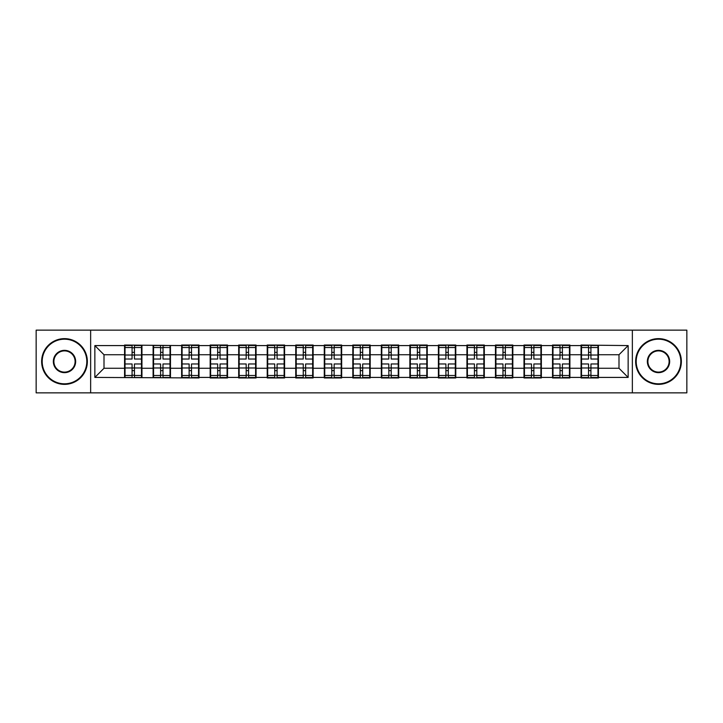 <?xml version="1.0" encoding="UTF-8"?>
<svg xmlns="http://www.w3.org/2000/svg" width="723" height="723" viewBox="0 0 723 723"><rect width="100%" height="100%" fill="white"/><g stroke="black" fill="none" stroke-linecap="round" stroke-linejoin="round"><path stroke-width="1.08" d="M632.354 392.86L686.85 392.86L686.85 330.14L632.354 330.14L632.354 392.86L90.646 392.86L90.646 330.14L36.15 330.14L36.15 392.86L90.646 392.86M598.427 360.126L597.966 360.126M581.509 360.126L581.048 360.126M581.048 362.874L581.509 362.874M597.966 362.874L598.427 362.874M569.896 360.126L569.435 360.126M552.978 360.126L552.526 360.126M552.526 362.874L552.978 362.874M569.435 362.874L569.896 362.874M541.364 360.126L540.912 360.126M524.446 360.126L523.994 360.126M523.994 362.874L524.446 362.874M540.912 362.874L541.364 362.874M512.833 360.126L512.381 360.126M495.924 360.126L495.463 360.126M495.463 362.874L495.924 362.874M512.381 362.874L512.833 362.874M484.311 360.126L483.85 360.126M467.392 360.126L466.931 360.126M466.931 362.874L467.392 362.874M483.85 362.874L484.311 362.874M455.779 360.126L455.318 360.126M438.861 360.126L438.4 360.126M438.4 362.874L438.861 362.874M455.318 362.874L455.779 362.874M427.248 360.126L426.787 360.126M410.33 360.126L409.869 360.126M409.869 362.874L410.33 362.874M426.787 362.874L427.248 362.874M398.716 360.126L398.256 360.126M381.798 360.126L381.346 360.126M381.346 362.874L381.798 362.874M398.256 362.874L398.716 362.874M370.185 360.126L369.733 360.126M353.267 360.126L352.815 360.126M352.815 362.874L353.267 362.874M369.733 362.874L370.185 362.874M341.654 360.126L341.202 360.126M324.744 360.126L324.284 360.126M324.284 362.874L324.744 362.874M341.202 362.874L341.654 362.874M313.131 360.126L312.67 360.126M296.213 360.126L295.752 360.126M295.752 362.874L296.213 362.874M312.67 362.874L313.131 362.874M284.6 360.126L284.139 360.126M267.682 360.126L267.221 360.126M267.221 362.874L267.682 362.874M284.139 362.874L284.6 362.874M256.069 360.126L255.608 360.126M239.15 360.126L238.689 360.126M238.689 362.874L239.15 362.874M255.608 362.874L256.069 362.874M227.537 360.126L227.076 360.126M210.619 360.126L210.167 360.126M210.167 362.874L210.619 362.874M227.076 362.874L227.537 362.874M199.006 360.126L198.554 360.126M182.088 360.126L181.636 360.126M181.636 362.874L182.088 362.874M198.554 362.874L199.006 362.874M170.474 360.126L170.022 360.126M153.565 360.126L153.104 360.126M153.104 362.874L153.565 362.874M170.022 362.874L170.474 362.874M632.354 330.14L90.646 330.14M618.996 368.269L618.996 354.731L598.427 354.731L598.427 368.269L618.996 368.269L628.142 377.415L628.142 345.585L581.048 345.043L581.048 354.731L569.896 354.731L569.896 368.269L581.048 368.269L581.048 354.731M628.142 377.415L598.427 377.415L598.427 377.957L581.048 377.957L581.048 377.415L569.896 377.415L569.896 377.957L552.526 377.957L552.526 377.415L541.364 377.415L541.364 377.957L523.994 377.957L523.994 377.415L512.833 377.415L512.833 377.957L495.463 377.957L495.463 377.415L484.311 377.415L484.311 377.957L466.931 377.957L466.931 377.415L455.779 377.415L455.779 377.957L438.4 377.957L438.4 377.415L427.248 377.415L427.248 377.957L409.869 377.957L409.869 377.415L398.716 377.415L398.716 377.957L381.346 377.957L381.346 377.415L370.185 377.415L370.185 377.957L352.815 377.957L352.815 377.415L341.654 377.415L341.654 377.957L324.284 377.957L324.284 377.415L313.131 377.415L313.131 377.957L295.752 377.957L295.752 377.415L284.6 377.415L284.6 377.957L267.221 377.957L267.221 377.415L256.069 377.415L256.069 377.957L238.689 377.957L238.689 377.415L227.537 377.415L227.537 377.957L210.167 377.957L210.167 377.415L199.006 377.415L199.006 377.957L94.858 377.415L94.858 345.585L124.573 345.585L124.573 354.731L104.004 354.731L104.004 368.269L124.573 368.269L124.573 354.731M581.048 345.585L569.896 345.585L569.896 345.043L552.526 345.043L552.526 345.585L541.364 345.585L541.364 345.043L523.994 345.043L523.994 345.585L512.833 345.585L512.833 345.043L495.463 345.043L495.463 345.585L484.311 345.585L484.311 345.043L466.931 345.043L466.931 345.585L455.779 345.585L455.779 345.043L438.4 345.043L438.4 345.585L427.248 345.585L427.248 345.043L409.869 345.043L409.869 345.585L398.716 345.585L398.716 345.043L381.346 345.043L381.346 345.585L370.185 345.585L370.185 345.043L352.815 345.043L352.815 345.585L341.654 345.585L341.654 345.043L324.284 345.043L324.284 345.585L313.131 345.585L313.131 345.043L295.752 345.043L295.752 345.585L284.6 345.585L284.6 345.043L267.221 345.043L267.221 345.585L256.069 345.585L256.069 345.043L238.689 345.043L238.689 345.585L227.537 345.585L227.537 345.043L210.167 345.043L210.167 345.585L199.006 345.585L199.006 345.043L181.636 345.043L181.636 345.585L124.573 345.043L124.573 345.585M581.048 368.269L581.048 377.415M569.896 368.269L569.896 377.415M569.896 345.585L569.896 354.731M541.364 368.269L552.526 368.269L552.526 354.731L541.364 354.731L541.364 377.415M552.526 368.269L552.526 377.415M552.526 345.585L552.526 354.731M541.364 345.585L541.364 354.731M512.833 368.269L523.994 368.269L523.994 354.731L512.833 354.731L512.833 377.415M523.994 368.269L523.994 377.415M523.994 345.585L523.994 354.731M512.833 345.585L512.833 354.731M484.311 368.269L495.463 368.269L495.463 354.731L484.311 354.731L484.311 377.415M495.463 368.269L495.463 377.415M495.463 345.585L495.463 354.731M484.311 345.585L484.311 354.731M455.779 368.269L466.931 368.269L466.931 354.731L455.779 354.731L455.779 377.415M466.931 368.269L466.931 377.415M466.931 345.585L466.931 354.731M455.779 345.585L455.779 354.731M427.248 368.269L438.4 368.269L438.4 354.731L427.248 354.731L427.248 377.415M438.4 368.269L438.4 377.415M438.4 345.585L438.4 354.731M427.248 345.585L427.248 354.731M398.716 368.269L409.869 368.269L409.869 354.731L398.716 354.731L398.716 377.415M409.869 368.269L409.869 377.415M409.869 345.585L409.869 354.731M398.716 345.585L398.716 354.731M370.185 368.269L381.346 368.269L381.346 354.731L370.185 354.731L370.185 377.415M381.346 368.269L381.346 377.415M381.346 345.585L381.346 354.731M370.185 345.585L370.185 354.731M341.654 368.269L352.815 368.269L352.815 354.731L341.654 354.731L341.654 377.415M352.815 368.269L352.815 377.415M352.815 345.585L352.815 354.731M341.654 345.585L341.654 354.731M313.131 368.269L324.284 368.269L324.284 354.731L313.131 354.731L313.131 377.415M324.284 368.269L324.284 377.415M324.284 345.585L324.284 354.731M313.131 345.585L313.131 354.731M284.6 368.269L295.752 368.269L295.752 354.731L284.6 354.731L284.6 377.415M295.752 368.269L295.752 377.415M295.752 345.585L295.752 354.731M284.6 345.585L284.6 354.731M256.069 368.269L267.221 368.269L267.221 354.731L256.069 354.731L256.069 377.415M267.221 368.269L267.221 377.415M267.221 345.585L267.221 354.731M256.069 345.585L256.069 354.731M227.537 368.269L238.689 368.269L238.689 354.731L227.537 354.731L227.537 377.415M238.689 368.269L238.689 377.415M238.689 345.585L238.689 354.731M227.537 345.585L227.537 354.731M199.006 368.269L210.167 368.269L210.167 354.731L199.006 354.731L199.006 377.415M210.167 368.269L210.167 377.415M210.167 345.585L210.167 354.731M199.006 345.585L199.006 354.731M170.474 368.269L181.636 368.269L181.636 354.731L170.474 354.731L170.474 377.415M181.636 368.269L181.636 377.415M181.636 345.585L181.636 354.731M170.474 345.585L170.474 354.731M141.952 368.269L153.104 368.269L153.104 354.731L141.952 354.731L141.952 377.415M153.104 368.269L153.104 377.415M153.104 345.585L153.104 354.731M141.952 345.585L141.952 354.731M141.952 360.126L141.491 360.126M125.034 360.126L124.573 360.126M124.573 362.874L125.034 362.874M141.491 362.874L141.952 362.874M124.573 368.269L124.573 377.415M104.004 368.269L94.858 377.415M94.858 345.585L104.004 354.731M598.427 368.269L598.427 377.415M598.427 345.585L598.427 354.731M628.142 345.585L618.996 354.731M125.034 355.02L132.074 355.02L132.074 345.495L125.034 345.495L125.034 363.967L132.074 363.967L132.074 367.98L134.451 367.962L134.451 363.967L141.491 363.967L141.491 345.495L134.451 345.495L134.451 347.51L141.491 347.51M132.074 352.372L134.451 352.372M134.451 347.781L132.074 347.781M125.034 359.033L132.074 359.033L132.074 355.02L134.451 355.038L134.451 359.033L141.491 359.033M125.034 347.51L132.074 347.51M132.074 375.219L134.451 375.219M132.074 370.628L134.451 370.628M125.034 377.505L132.074 377.505L132.074 375.49L125.034 375.49L125.034 377.505M125.034 363.967L125.034 367.98L132.074 367.98L132.074 375.49M125.034 367.98L125.034 375.49M141.491 363.967L141.491 377.505L134.451 377.505L134.451 375.49L141.491 375.49M141.491 367.98L134.451 367.98L134.451 375.49M141.491 355.02L134.451 355.02L134.451 347.51M153.565 355.02L160.605 355.02L160.605 345.495L153.565 345.495L153.565 363.967L160.605 363.967L160.605 367.98L162.982 367.962L162.982 363.967L170.022 363.967L170.022 345.495L162.982 345.495L162.982 347.51L170.022 347.51M160.605 352.372L162.982 352.372M162.982 347.781L160.605 347.781M153.565 359.033L160.605 359.033L160.605 355.02L162.982 355.038L162.982 359.033L170.022 359.033M153.565 347.51L160.605 347.51M160.605 375.219L162.982 375.219M160.605 370.628L162.982 370.628M153.565 377.505L160.605 377.505L160.605 375.49L153.565 375.49L153.565 377.505M153.565 363.967L153.565 367.98L160.605 367.98L160.605 375.49M153.565 367.98L153.565 375.49M170.022 363.967L170.022 377.505L162.982 377.505L162.982 375.49L170.022 375.49M170.022 367.98L162.982 367.98L162.982 375.49M170.022 355.02L162.982 355.02L162.982 347.51M182.088 355.02L189.128 355.02L189.128 345.495L182.088 345.495L182.088 363.967L189.128 363.967L189.128 367.98L191.514 367.962L191.514 363.967L198.554 363.967L198.554 345.495L191.514 345.495L191.514 347.51L198.554 347.51M189.128 352.372L191.514 352.372M191.514 347.781L189.128 347.781M182.088 359.033L189.128 359.033L189.128 355.02L191.514 355.038L191.514 359.033L198.554 359.033M182.088 347.51L189.128 347.51M189.128 375.219L191.514 375.219M189.128 370.628L191.514 370.628M182.088 377.505L189.128 377.505L189.128 375.49L182.088 375.49L182.088 377.505M182.088 363.967L182.088 367.98L189.128 367.98L189.128 375.49M182.088 367.98L182.088 375.49M198.554 363.967L198.554 377.505L191.514 377.505L191.514 375.49L198.554 375.49M198.554 367.98L191.514 367.98L191.514 375.49M198.554 355.02L191.514 355.02L191.514 347.51M210.619 355.02L217.659 355.02L217.659 345.495L210.619 345.495L210.619 363.967L217.659 363.967L217.659 367.98L220.036 367.962L220.036 363.967L227.076 363.967L227.076 345.495L220.036 345.495L220.036 347.51L227.076 347.51M217.659 352.372L220.036 352.372M220.036 347.781L217.659 347.781M210.619 359.033L217.659 359.033L217.659 355.02L220.036 355.038L220.036 359.033L227.076 359.033M210.619 347.51L217.659 347.51M217.659 375.219L220.036 375.219M217.659 370.628L220.036 370.628M210.619 377.505L217.659 377.505L217.659 375.49L210.619 375.49L210.619 377.505M210.619 363.967L210.619 367.98L217.659 367.98L217.659 375.49M210.619 367.98L210.619 375.49M227.076 363.967L227.076 377.505L220.036 377.505L220.036 375.49L227.076 375.49M227.076 367.98L220.036 367.98L220.036 375.49M227.076 355.02L220.036 355.02L220.036 347.51M239.15 355.02L246.191 355.02L246.191 345.495L239.15 345.495L239.15 363.967L246.191 363.967L246.191 367.98L248.567 367.962L248.567 363.967L255.608 363.967L255.608 345.495L248.567 345.495L248.567 347.51L255.608 347.51M246.191 352.372L248.567 352.372M248.567 347.781L246.191 347.781M239.15 359.033L246.191 359.033L246.191 355.02L248.567 355.038L248.567 359.033L255.608 359.033M239.15 347.51L246.191 347.51M246.191 375.219L248.567 375.219M246.191 370.628L248.567 370.628M239.15 377.505L246.191 377.505L246.191 375.49L239.15 375.49L239.15 377.505M239.15 363.967L239.15 367.98L246.191 367.98L246.191 375.49M239.15 367.98L239.15 375.49M255.608 363.967L255.608 377.505L248.567 377.505L248.567 375.49L255.608 375.49M255.608 367.98L248.567 367.98L248.567 375.49M255.608 355.02L248.567 355.02L248.567 347.51M267.682 355.02L274.722 355.02L274.722 345.495L267.682 345.495L267.682 363.967L274.722 363.967L274.722 367.98L277.099 367.962L277.099 363.967L284.139 363.967L284.139 345.495L277.099 345.495L277.099 347.51L284.139 347.51M274.722 352.372L277.099 352.372M277.099 347.781L274.722 347.781M267.682 359.033L274.722 359.033L274.722 355.02L277.099 355.038L277.099 359.033L284.139 359.033M267.682 347.51L274.722 347.51M274.722 375.219L277.099 375.219M274.722 370.628L277.099 370.628M267.682 377.505L274.722 377.505L274.722 375.49L267.682 375.49L267.682 377.505M267.682 363.967L267.682 367.98L274.722 367.98L274.722 375.49M267.682 367.98L267.682 375.49M284.139 363.967L284.139 377.505L277.099 377.505L277.099 375.49L284.139 375.49M284.139 367.98L277.099 367.98L277.099 375.49M284.139 355.02L277.099 355.02L277.099 347.51M64.501 383.814A22.314 22.314 0 0 0 86.805 361.5A22.314 22.314 0 0 0 64.501 339.186A22.314 22.314 0 0 0 42.187 361.5A22.314 22.314 0 0 0 64.501 383.814M64.501 338.635A22.865 22.865 0 0 1 87.356 361.5A22.865 22.865 0 0 1 64.501 384.365A22.865 22.865 0 0 1 41.636 361.5A22.865 22.865 0 0 1 64.501 338.635M64.501 372.652A11.152 11.152 0 0 1 53.339 361.5A11.152 11.152 0 0 1 64.501 350.348A11.152 11.152 0 0 1 75.653 361.5A11.152 11.152 0 0 1 64.501 372.652M64.501 350.89A10.61 10.61 0 0 0 53.891 361.5A10.61 10.61 0 0 0 64.501 372.11A10.61 10.61 0 0 0 75.102 361.5A10.61 10.61 0 0 0 64.501 350.89M658.499 383.814A22.314 22.314 0 0 0 680.813 361.5A22.314 22.314 0 0 0 658.499 339.186A22.314 22.314 0 0 0 636.195 361.5A22.314 22.314 0 0 0 658.499 383.814M658.499 338.635A22.865 22.865 0 0 1 681.364 361.5A22.865 22.865 0 0 1 658.499 384.365A22.865 22.865 0 0 1 635.644 361.5A22.865 22.865 0 0 1 658.499 338.635M658.499 372.652A11.152 11.152 0 0 1 647.347 361.5A11.152 11.152 0 0 1 658.499 350.348A11.152 11.152 0 0 1 669.661 361.5A11.152 11.152 0 0 1 658.499 372.652M658.499 350.89A10.61 10.61 0 0 0 647.898 361.5A10.61 10.61 0 0 0 658.499 372.11A10.61 10.61 0 0 0 669.109 361.5A10.61 10.61 0 0 0 658.499 350.89M296.213 355.02L303.253 355.02L303.253 345.495L296.213 345.495L296.213 363.967L303.253 363.967L303.253 367.98L305.63 367.962L305.63 363.967L312.67 363.967L312.67 345.495L305.63 345.495L305.63 347.51L312.67 347.51M303.253 352.372L305.63 352.372M305.63 347.781L303.253 347.781M296.213 359.033L303.253 359.033L303.253 355.02L305.63 355.038L305.63 359.033L312.67 359.033M296.213 347.51L303.253 347.51M303.253 375.219L305.63 375.219M303.253 370.628L305.63 370.628M296.213 377.505L303.253 377.505L303.253 375.49L296.213 375.49L296.213 377.505M296.213 363.967L296.213 367.98L303.253 367.98L303.253 375.49M296.213 367.98L296.213 375.49M312.67 363.967L312.67 377.505L305.63 377.505L305.63 375.49L312.67 375.49M312.67 367.98L305.63 367.98L305.63 375.49M312.67 355.02L305.63 355.02L305.63 347.51M324.744 355.02L331.785 355.02L331.785 345.495L324.744 345.495L324.744 363.967L331.785 363.967L331.785 367.98L334.162 367.962L334.162 363.967L341.202 363.967L341.202 345.495L334.162 345.495L334.162 347.51L341.202 347.51M331.785 352.372L334.162 352.372M334.162 347.781L331.785 347.781M324.744 359.033L331.785 359.033L331.785 355.02L334.162 355.038L334.162 359.033L341.202 359.033M324.744 347.51L331.785 347.51M331.785 375.219L334.162 375.219M331.785 370.628L334.162 370.628M324.744 377.505L331.785 377.505L331.785 375.49L324.744 375.49L324.744 377.505M324.744 363.967L324.744 367.98L331.785 367.98L331.785 375.49M324.744 367.98L324.744 375.49M341.202 363.967L341.202 377.505L334.162 377.505L334.162 375.49L341.202 375.49M341.202 367.98L334.162 367.98L334.162 375.49M341.202 355.02L334.162 355.02L334.162 347.51M353.267 355.02L360.307 355.02L360.307 345.495L353.267 345.495L353.267 363.967L360.307 363.967L360.307 367.98L362.693 367.962L362.693 363.967L369.733 363.967L369.733 345.495L362.693 345.495L362.693 347.51L369.733 347.51M360.307 352.372L362.693 352.372M362.693 347.781L360.307 347.781M353.267 359.033L360.307 359.033L360.307 355.02L362.693 355.038L362.693 359.033L369.733 359.033M353.267 347.51L360.307 347.51M360.307 375.219L362.693 375.219M360.307 370.628L362.693 370.628M353.267 377.505L360.307 377.505L360.307 375.49L353.267 375.49L353.267 377.505M353.267 363.967L353.267 367.98L360.307 367.98L360.307 375.49M353.267 367.98L353.267 375.49M369.733 363.967L369.733 377.505L362.693 377.505L362.693 375.49L369.733 375.49M369.733 367.98L362.693 367.98L362.693 375.49M369.733 355.02L362.693 355.02L362.693 347.51M381.798 355.02L388.838 355.02L388.838 345.495L381.798 345.495L381.798 363.967L388.838 363.967L388.838 367.98L391.215 367.962L391.215 363.967L398.256 363.967L398.256 345.495L391.215 345.495L391.215 347.51L398.256 347.51M388.838 352.372L391.215 352.372M391.215 347.781L388.838 347.781M381.798 359.033L388.838 359.033L388.838 355.02L391.215 355.038L391.215 359.033L398.256 359.033M381.798 347.51L388.838 347.51M388.838 375.219L391.215 375.219M388.838 370.628L391.215 370.628M381.798 377.505L388.838 377.505L388.838 375.49L381.798 375.49L381.798 377.505M381.798 363.967L381.798 367.98L388.838 367.98L388.838 375.49M381.798 367.98L381.798 375.49M398.256 363.967L398.256 377.505L391.215 377.505L391.215 375.49L398.256 375.49M398.256 367.98L391.215 367.98L391.215 375.49M398.256 355.02L391.215 355.02L391.215 347.51M410.33 355.02L417.37 355.02L417.37 345.495L410.33 345.495L410.33 363.967L417.37 363.967L417.37 367.98L419.747 367.962L419.747 363.967L426.787 363.967L426.787 345.495L419.747 345.495L419.747 347.51L426.787 347.51M417.37 352.372L419.747 352.372M419.747 347.781L417.37 347.781M410.33 359.033L417.37 359.033L417.37 355.02L419.747 355.038L419.747 359.033L426.787 359.033M410.33 347.51L417.37 347.51M417.37 375.219L419.747 375.219M417.37 370.628L419.747 370.628M410.33 377.505L417.37 377.505L417.37 375.49L410.33 375.49L410.33 377.505M410.33 363.967L410.33 367.98L417.37 367.98L417.37 375.49M410.33 367.98L410.33 375.49M426.787 363.967L426.787 377.505L419.747 377.505L419.747 375.49L426.787 375.49M426.787 367.98L419.747 367.98L419.747 375.49M426.787 355.02L419.747 355.02L419.747 347.51M438.861 355.02L445.901 355.02L445.901 345.495L438.861 345.495L438.861 363.967L445.901 363.967L445.901 367.98L448.278 367.962L448.278 363.967L455.318 363.967L455.318 345.495L448.278 345.495L448.278 347.51L455.318 347.51M445.901 352.372L448.278 352.372M448.278 347.781L445.901 347.781M438.861 359.033L445.901 359.033L445.901 355.02L448.278 355.038L448.278 359.033L455.318 359.033M438.861 347.51L445.901 347.51M445.901 375.219L448.278 375.219M445.901 370.628L448.278 370.628M438.861 377.505L445.901 377.505L445.901 375.49L438.861 375.49L438.861 377.505M438.861 363.967L438.861 367.98L445.901 367.98L445.901 375.49M438.861 367.98L438.861 375.49M455.318 363.967L455.318 377.505L448.278 377.505L448.278 375.49L455.318 375.49M455.318 367.98L448.278 367.98L448.278 375.49M455.318 355.02L448.278 355.02L448.278 347.51M467.392 355.02L474.433 355.02L474.433 345.495L467.392 345.495L467.392 363.967L474.433 363.967L474.433 367.98L476.809 367.962L476.809 363.967L483.85 363.967L483.85 345.495L476.809 345.495L476.809 347.51L483.85 347.51M474.433 352.372L476.809 352.372M476.809 347.781L474.433 347.781M467.392 359.033L474.433 359.033L474.433 355.02L476.809 355.038L476.809 359.033L483.85 359.033M467.392 347.51L474.433 347.51M474.433 375.219L476.809 375.219M474.433 370.628L476.809 370.628M467.392 377.505L474.433 377.505L474.433 375.49L467.392 375.49L467.392 377.505M467.392 363.967L467.392 367.98L474.433 367.98L474.433 375.49M467.392 367.98L467.392 375.49M483.85 363.967L483.85 377.505L476.809 377.505L476.809 375.49L483.85 375.49M483.85 367.98L476.809 367.98L476.809 375.49M483.85 355.02L476.809 355.02L476.809 347.51M495.924 355.02L502.964 355.02L502.964 345.495L495.924 345.495L495.924 363.967L502.964 363.967L502.964 367.98L505.341 367.962L505.341 363.967L512.381 363.967L512.381 345.495L505.341 345.495L505.341 347.51L512.381 347.51M502.964 352.372L505.341 352.372M505.341 347.781L502.964 347.781M495.924 359.033L502.964 359.033L502.964 355.02L505.341 355.038L505.341 359.033L512.381 359.033M495.924 347.51L502.964 347.51M502.964 375.219L505.341 375.219M502.964 370.628L505.341 370.628M495.924 377.505L502.964 377.505L502.964 375.49L495.924 375.49L495.924 377.505M495.924 363.967L495.924 367.98L502.964 367.98L502.964 375.49M495.924 367.98L495.924 375.49M512.381 363.967L512.381 377.505L505.341 377.505L505.341 375.49L512.381 375.49M512.381 367.98L505.341 367.98L505.341 375.49M512.381 355.02L505.341 355.02L505.341 347.51M524.446 355.02L531.486 355.02L531.486 345.495L524.446 345.495L524.446 363.967L531.486 363.967L531.486 367.98L533.872 367.962L533.872 363.967L540.912 363.967L540.912 345.495L533.872 345.495L533.872 347.51L540.912 347.51M531.486 352.372L533.872 352.372M533.872 347.781L531.486 347.781M524.446 359.033L531.486 359.033L531.486 355.02L533.872 355.038L533.872 359.033L540.912 359.033M524.446 347.51L531.486 347.51M531.486 375.219L533.872 375.219M531.486 370.628L533.872 370.628M524.446 377.505L531.486 377.505L531.486 375.49L524.446 375.49L524.446 377.505M524.446 363.967L524.446 367.98L531.486 367.98L531.486 375.49M524.446 367.98L524.446 375.49M540.912 363.967L540.912 377.505L533.872 377.505L533.872 375.49L540.912 375.49M540.912 367.98L533.872 367.98L533.872 375.49M540.912 355.02L533.872 355.02L533.872 347.51M552.978 355.02L560.018 355.02L560.018 345.495L552.978 345.495L552.978 363.967L560.018 363.967L560.018 367.98L562.395 367.962L562.395 363.967L569.435 363.967L569.435 345.495L562.395 345.495L562.395 347.51L569.435 347.51M560.018 352.372L562.395 352.372M562.395 347.781L560.018 347.781M552.978 359.033L560.018 359.033L560.018 355.02L562.395 355.038L562.395 359.033L569.435 359.033M552.978 347.51L560.018 347.51M560.018 375.219L562.395 375.219M560.018 370.628L562.395 370.628M552.978 377.505L560.018 377.505L560.018 375.49L552.978 375.49L552.978 377.505M552.978 363.967L552.978 367.98L560.018 367.98L560.018 375.49M552.978 367.98L552.978 375.49M569.435 363.967L569.435 377.505L562.395 377.505L562.395 375.49L569.435 375.49M569.435 367.98L562.395 367.98L562.395 375.49M569.435 355.02L562.395 355.02L562.395 347.51M581.509 355.02L588.549 355.02L588.549 345.495L581.509 345.495L581.509 363.967L588.549 363.967L588.549 367.98L590.926 367.962L590.926 363.967L597.966 363.967L597.966 345.495L590.926 345.495L590.926 347.51L597.966 347.51M588.549 352.372L590.926 352.372M590.926 347.781L588.549 347.781M581.509 359.033L588.549 359.033L588.549 355.02L590.926 355.038L590.926 359.033L597.966 359.033M581.509 347.51L588.549 347.51M588.549 375.219L590.926 375.219M588.549 370.628L590.926 370.628M581.509 377.505L588.549 377.505L588.549 375.49L581.509 375.49L581.509 377.505M581.509 363.967L581.509 367.98L588.549 367.98L588.549 375.49M581.509 367.98L581.509 375.49M597.966 363.967L597.966 377.505L590.926 377.505L590.926 375.49L597.966 375.49M597.966 367.98L590.926 367.98L590.926 375.49M597.966 355.02L590.926 355.02L590.926 347.51"/></g></svg>
